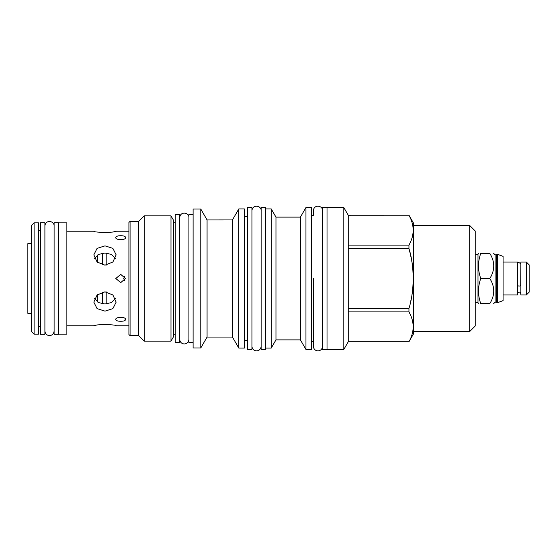 <?xml version="1.0" encoding="UTF-8"?>
<svg xmlns="http://www.w3.org/2000/svg" width="557" height="557" viewBox="0 0 557 557"><rect width="100%" height="100%" fill="white"/><g stroke="black" fill="none" stroke-linecap="round" stroke-linejoin="round"><path stroke-width="0.84" d="M124.608 276.168L123.731 278.5L124.608 280.832M115.417 258.392L111.254 254.368L104.988 253.003L98.721 254.368L94.558 258.392M115.814 278.5L120.716 274.35L125.402 278.5L120.716 282.65L115.814 278.5M104.988 245.867L112.876 248.359L116.148 254.862L112.876 262.027L104.988 265.195L97.099 262.027L93.827 254.862L97.099 248.359L104.988 245.867M113.83 231.719L116.148 231.225C116.824 232.673 93.151 232.673 93.827 231.225L66.868 231.225M99.571 232.248L110.397 232.248M124.385 236.321L123.661 236.036M123.299 235.931L122.923 235.848M118.599 235.82L118.154 235.91M117.631 236.05L116.984 236.293M115.814 237.56C115.132 235.172 126.209 235.047 125.402 237.56C126.209 240.415 115.132 240.269 115.814 237.56L116.016 238.145M125.228 236.997L125.402 237.56M96.145 325.281L93.827 325.775C93.151 324.327 116.824 324.327 116.148 325.775L128.911 325.775M110.397 324.752L99.571 324.752M104.988 291.805L112.876 294.973L116.148 302.138L112.876 308.641L104.988 311.133L97.099 308.641L93.827 302.138L97.099 294.973L104.988 291.805M115.814 319.44C115.132 316.731 126.209 316.585 125.402 319.44C126.209 321.953 115.132 321.828 115.814 319.44L116.016 318.855M125.402 319.44L124.072 320.818M116.768 320.602L117.242 320.818M123.271 321.076L123.619 320.978M94.558 298.608L98.721 302.632L104.988 303.997L111.254 302.632L115.417 298.608M58.562 334.165L66.868 334.165L66.868 222.835L58.562 222.835M58.562 222.793L58.562 334.207L54.099 334.207L54.099 222.793L58.562 222.793M44.901 222.793L44.901 334.207L40.438 334.207L40.438 222.793L44.901 222.793M38.565 334.165L38.565 222.835L34.102 222.835L34.102 334.165L38.565 334.165M34.102 222.835L31.331 225.599L31.331 331.401L34.102 334.165M31.331 313.361L27.85 313.361L27.85 243.639L31.331 243.639M503.082 278.5L503.082 300.613L497.547 302.695L497.547 254.305L503.082 256.387L503.082 278.5M496.517 254.8L496.517 302.2L495.089 302.2L495.089 254.8L496.517 254.8L497.011 254.305L497.011 302.695L497.547 302.695M480.747 278.5C477.774 270.138 477.774 261.776 480.747 253.414C477.774 253.414 477.774 253.414 480.747 253.414C477.774 253.414 477.774 253.414 480.747 253.414L489.826 253.414C495.034 253.414 495.034 253.414 489.826 253.414C495.034 261.776 495.034 270.138 489.826 278.5C495.034 286.862 495.034 295.224 489.826 303.586C495.034 303.586 495.034 303.586 489.826 303.586L480.747 303.586C477.774 303.586 477.774 303.586 480.747 303.586C477.774 303.586 477.774 303.586 480.747 303.586C477.774 295.224 477.774 286.862 480.747 278.5L489.826 278.5M475.225 302.695L477.997 302.695L477.997 254.305L478.512 253.414M469.69 331.533L469.69 225.467L475.225 231.002L475.225 325.998L469.69 331.533L413.531 331.533M469.69 225.467L413.531 225.467M408.949 215.204L348.243 215.232L408.949 215.204L413.531 223.148L413.531 333.852L408.97 341.72M408.949 215.232C414.547 225.195 414.547 235.158 408.949 245.115L408.97 245.073M412.229 237.352L412.779 235.11M412.932 234.281L413.016 233.71M413.224 228.614L413.092 227.165M412.932 226.072L412.841 225.585M411.365 220.419L410.774 218.971M410.669 218.72L409.395 216.081M412.229 333.998L412.779 331.756M412.932 330.928L413.016 330.364M413.224 325.267L413.092 323.819M412.932 322.719L412.841 322.231M411.365 317.072L410.774 315.617M410.669 315.373L409.395 312.728M348.243 215.232L348.243 245.115L408.949 245.115L408.949 248.617C414.547 265.786 414.547 291.22 408.949 308.383L409.395 306.712M410.725 301.135L410.836 300.634M411.853 295.266L411.943 294.716M412.243 292.766L412.779 288.366M412.932 286.716L413.016 285.574M413.266 280.053L413.273 278.758M413.21 275.012L413.092 272.484M412.932 270.284L412.862 269.546M412.208 264.004L412.041 262.897M411.783 261.337L411.7 260.836M411.296 258.643L410.488 254.786M409.945 252.481L409.395 250.288M348.243 215.204L343.808 207.524L343.808 349.476L327.022 349.476M348.243 245.115L348.243 341.796L343.808 349.476M348.243 308.383L408.949 308.383L408.949 311.885C414.547 321.849 414.547 331.805 408.949 341.768L348.243 341.768M343.808 207.524L327.022 207.524M327.022 207.476L327.022 349.524L322.559 349.524L322.559 207.476L327.022 207.476M322.559 210.741C322.956 205.484 313.876 203.98 313.361 210.741L313.361 215.336L311.488 215.336M313.361 346.259L313.361 341.664L311.488 341.664M305.953 349.476L305.953 207.524L311.488 207.524L311.488 349.476L305.953 349.476L300.411 339.881L275.966 339.881L271.224 348.09L265.598 348.09M305.953 207.524L300.411 217.119L300.411 339.881M300.411 217.119L275.966 217.119L275.966 339.881M275.966 217.119L271.224 208.91L271.224 348.09M271.224 208.91L265.598 208.91M265.598 207.476L265.598 349.524L261.136 349.524L261.136 207.476L265.598 207.476M247.475 340.236L244.349 340.236M247.475 216.764L244.349 216.764M238.814 348.09L238.814 208.91L244.349 208.91L244.349 348.09L238.814 348.09L232.45 337.069L207.072 337.069L200.785 347.958L193.105 347.958L193.105 209.042L200.785 209.042L200.785 347.958M238.814 208.91L232.45 219.931L232.45 337.069M232.45 219.931L207.239 219.952M207.072 337.069L207.072 219.952L206.229 218.476M206.167 218.372L200.785 209.042M193.105 342.555L188.907 342.555L188.907 214.445L193.105 214.445M179.716 214.396L179.716 342.604L175.246 342.604L175.246 214.396L179.716 214.396M175.246 222.257L173.464 222.257M175.246 334.743L173.464 334.743M170.992 341.128L170.992 215.872L173.464 220.154L173.464 336.846L170.992 341.128L144.179 341.128L138.735 335.683L130.073 335.683L130.073 221.317L138.735 221.317L138.735 335.683M170.992 215.872L144.179 215.872L144.179 341.128M144.179 215.872L138.735 221.317M130.073 221.317L128.911 222.48L128.911 334.52L130.073 335.683M348.243 311.885L408.949 311.885M348.243 248.617L408.949 248.617M503.082 294.925L517.453 294.925L517.453 262.075L503.082 262.075M517.453 263.322L517.592 285.337A1.56 0.738 0 0 0 519.152 286.033A1.56 0.738 0 0 0 520.711 285.337L520.844 263.322M520.844 278.5L520.844 262.075L526.379 262.075L526.379 294.925L520.844 294.925L520.844 278.5M526.379 294.925L529.15 292.16L529.15 264.84L526.379 262.075M106.192 265.132L106.192 253.052M102.488 253.205L102.488 264.916M102.488 292.084L102.488 303.795M106.192 303.948L106.192 291.868M97.6 262.486L97.6 255.002M97.6 301.998L97.6 294.514M251.938 207.476L251.938 349.524L247.475 349.524L247.475 207.476L251.938 207.476M313.361 278.5L313.361 346.071L313.361 278.5M116.148 231.225L128.911 231.225M66.868 325.775L93.827 325.775M38.565 230.647L40.438 230.647M38.565 326.353L40.438 326.353M497.011 254.305L497.547 254.305M496.517 302.2L497.011 302.695M495.089 254.8L493.704 253.414M495.089 302.2L493.704 303.586M477.997 302.695L478.512 303.586M475.225 254.305L477.997 254.305M348.243 341.796L408.949 341.796M517.592 263.99C517.864 262.055 518.908 262.055 520.711 263.99M517.453 293.678C518.588 291.492 519.716 291.492 520.844 293.678M179.716 339.345C180.141 345.458 188.503 345.458 188.907 339.345M188.907 217.655C189.303 212.405 180.231 210.901 179.716 217.655M251.938 346.266C252.363 352.379 260.725 352.379 261.136 346.266M261.136 210.741C261.532 205.484 252.453 203.98 251.938 210.741M313.361 346.266C313.786 352.379 322.148 352.379 322.559 346.266M44.901 330.949C45.326 337.069 53.688 337.069 54.099 330.949M54.099 226.051C54.495 220.795 45.416 219.291 44.901 226.051"/></g></svg>
